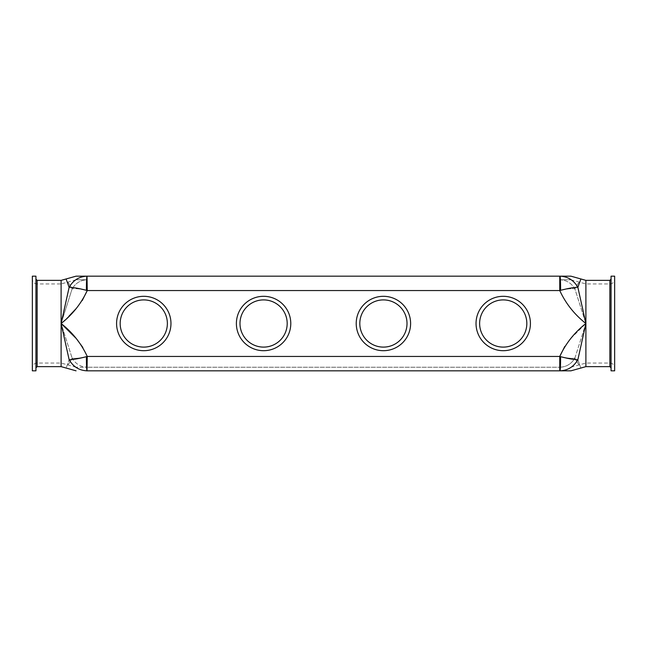<?xml version="1.0" encoding="UTF-8"?>
<svg xmlns="http://www.w3.org/2000/svg" width="647" height="647" viewBox="0 0 647 647"><rect width="100%" height="100%" fill="white"/><g stroke="black" fill="none" stroke-linecap="round" stroke-linejoin="round"><path stroke-width="0.49" stroke-dasharray="3.23 2.43" d="M143.78 347.107A23.607 23.607 0 0 1 123.334 311.7A23.607 23.607 0 0 1 164.217 311.7A23.607 23.607 0 0 1 143.78 347.107M263.596 347.107A23.607 23.607 0 0 1 243.151 311.7A23.607 23.607 0 0 1 284.033 311.7A23.607 23.607 0 0 1 263.596 347.107M383.404 347.107A23.607 23.607 0 0 1 362.967 311.7A23.607 23.607 0 0 1 403.849 311.7A23.607 23.607 0 0 1 383.404 347.107M503.22 347.107A23.607 23.607 0 0 1 482.783 311.7A23.607 23.607 0 0 1 523.666 311.7A23.607 23.607 0 0 1 503.22 347.107M66.091 278.97L69.124 287.349L61.109 323.5L72.132 288.845L67.959 282.035L72.132 288.845L61.109 323.5L69.124 359.651C65.25 370.65 65.25 370.65 69.124 359.651C72.69 359.716 78.449 358.729 86.391 356.683A14.38 0.623 -90 0 0 87.013 370.828C79.136 370.456 73.176 366.736 69.124 359.651L69.124 359.651M35.941 367.828L35.941 279.172L35.941 367.828M35.941 276.172L35.941 370.828M32.35 276.172L32.35 370.828M68.93 316.205L61.109 323.5L61.109 283.96L37.146 283.96L37.146 363.04L37.146 283.96C34.234 283.677 32.633 282.076 32.35 279.172L32.35 367.828L32.35 279.172M82.525 346.962L87.248 356.448A15.754 0.825 -13.8 0 0 86.552 356.618A10.781 0.461 -90 0 0 87.013 367.229L87.248 356.448C81.239 343.452 72.529 332.469 61.109 323.5L72.132 358.155L61.109 323.5C72.513 314.539 81.231 303.556 87.248 290.552L87.248 279.771L76.063 279.771L87.013 279.771C80.511 280.102 75.545 283.127 72.132 288.845C75.553 283.127 80.511 280.094 87.013 279.771A10.781 0.461 -90 0 0 86.552 290.382C80.01 288.861 75.206 288.352 72.132 288.845L72.132 288.845C75.206 288.352 80.01 288.861 86.552 290.382A15.754 0.825 -166.2 0 0 87.248 290.552A15.754 0.825 -166.2 0 1 86.552 290.382A10.781 0.461 -90 0 1 87.013 279.771L87.248 290.552L87.248 276.172L559.752 276.172L559.752 290.552A15.754 0.825 166.2 0 0 560.448 290.382A10.781 0.461 -90 0 0 559.987 279.771L570.937 279.771L559.752 279.771L559.752 290.552L559.987 279.771C566.489 280.094 571.447 283.127 574.868 288.845L585.891 323.5L574.868 288.845L579.041 282.035L574.868 288.845C571.794 288.352 566.99 288.861 560.448 290.382C566.99 288.861 571.794 288.352 574.868 288.845C571.455 283.127 566.489 280.102 559.987 279.771A10.781 0.461 90 0 1 560.448 290.382A15.754 0.825 -13.8 0 1 559.752 290.552C565.761 303.548 574.471 314.531 585.891 323.5L577.876 287.349L580.909 278.97M570.8 338.454L585.891 323.5L585.891 283.96L609.854 283.96L609.854 363.04C612.766 363.323 614.367 364.924 614.65 367.828L614.65 279.172L614.65 367.828M614.65 276.172L614.65 370.828M611.059 276.172L611.059 370.828M611.059 279.172L611.059 367.828L611.059 279.172M82.226 300.523L76.314 308.425M61.109 280.369L61.109 323.5C72.513 314.539 81.231 303.556 87.248 290.552L559.752 290.552C565.761 303.548 574.471 314.531 585.891 323.5L574.868 358.155C580.157 367.035 580.157 367.035 574.868 358.155C580.157 367.035 580.157 367.035 574.868 358.155L585.891 323.5C574.487 332.461 565.769 343.444 559.752 356.448A15.754 0.825 13.8 0 1 560.448 356.618C566.99 358.139 571.794 358.648 574.868 358.155L574.868 358.155C571.447 363.873 566.489 366.906 559.987 367.229A10.781 0.461 -90 0 0 560.448 356.618C566.99 358.139 571.794 358.648 574.868 358.155C571.455 363.873 566.489 366.898 559.987 367.229L559.752 356.448A15.754 0.825 -166.2 0 1 560.448 356.618A10.781 0.461 90 0 1 559.987 367.229L87.013 367.229A10.781 0.461 -90 0 1 86.552 356.618A15.754 0.825 -13.8 0 1 87.248 356.448L87.248 367.229L559.752 367.229L559.752 356.448A19.297 1.1 -165 0 1 560.609 356.683C568.551 358.729 574.31 359.716 577.876 359.651L585.891 323.5C574.487 332.461 565.769 343.444 559.752 356.448L559.752 370.828L87.248 370.828L87.248 356.448L82.808 347.415M564.774 346.477L570.686 338.575M560.609 290.317A14.38 0.623 -90 0 0 559.987 276.172C567.864 276.544 573.824 280.264 577.876 287.349L577.876 287.349C574.31 287.284 568.551 288.271 560.609 290.317A19.305 1.1 165 0 1 559.752 290.552L87.248 290.552L559.752 290.552M577.876 359.651L577.876 359.651C581.75 370.65 581.75 370.65 577.876 359.651C573.824 366.736 567.864 370.456 559.987 370.828A14.38 0.623 90 0 0 560.609 356.683M70.96 332.801L76.192 338.438L82.501 346.921M143.78 296.302A27.198 27.198 0 0 0 120.221 337.095A27.198 27.198 0 0 0 167.33 337.095A27.198 27.198 0 0 0 143.78 296.302M263.596 296.302A27.198 27.198 0 0 0 240.037 337.095A27.198 27.198 0 0 0 287.147 337.095A27.198 27.198 0 0 0 263.596 296.302M383.404 296.302A27.198 27.198 0 0 0 359.853 337.095A27.198 27.198 0 0 0 406.963 337.095A27.198 27.198 0 0 0 383.404 296.302M503.22 296.302A27.198 27.198 0 0 0 479.67 337.095A27.198 27.198 0 0 0 526.779 337.095A27.198 27.198 0 0 0 503.22 296.302M72.132 358.155C75.206 358.648 80.018 358.139 86.552 356.618C80.01 358.139 75.206 358.648 72.132 358.155C75.545 363.873 80.511 366.898 87.013 367.229L76.063 367.229L87.013 367.229C80.511 366.906 75.553 363.873 72.132 358.155C66.843 367.035 66.843 367.035 72.132 358.155C66.843 367.035 66.843 367.035 72.132 358.155L72.132 358.155M86.391 290.317A14.38 0.623 -90 0 1 87.013 276.172C79.136 276.536 73.176 280.264 69.124 287.349L69.124 287.349C72.69 287.284 78.449 288.271 86.391 290.317A19.297 1.1 -165 0 0 87.248 290.552M559.752 356.448L87.248 356.448A19.305 1.1 -15 0 0 86.391 356.683M76.055 279.771L61.109 283.96L61.109 366.631M37.146 366.631L37.146 280.369M61.109 323.5L61.109 363.04L61.109 323.5M570.945 279.771L585.891 283.96L585.891 363.04L585.891 280.369M570.945 367.229L585.891 363.04L609.854 363.04L609.854 283.96C612.766 283.677 614.367 282.076 614.65 279.172M609.854 280.369L609.854 366.631M585.891 366.631L585.891 323.5M76.055 367.229L61.109 363.04L37.146 363.04C34.234 363.323 32.633 364.924 32.35 367.828"/><path stroke-width="0.97" d="M143.78 347.107A23.607 23.607 0 0 0 164.217 311.7A23.607 23.607 0 0 0 123.334 311.7A23.607 23.607 0 0 0 143.78 347.107M263.596 347.107A23.607 23.607 0 0 0 284.033 311.7A23.607 23.607 0 0 0 243.151 311.7A23.607 23.607 0 0 0 263.596 347.107M383.404 347.107A23.607 23.607 0 0 0 403.849 311.7A23.607 23.607 0 0 0 362.967 311.7A23.607 23.607 0 0 0 383.404 347.107M503.22 347.107A23.607 23.607 0 0 0 523.666 311.7A23.607 23.607 0 0 0 482.783 311.7A23.607 23.607 0 0 0 503.22 347.107M82.808 347.415L76.289 338.551L61.109 323.5C72.513 332.461 81.231 343.444 87.248 356.448L87.013 370.828A14.38 0.623 -90 0 1 86.391 356.683C78.449 358.729 72.69 359.716 69.124 359.651C65.25 370.65 65.25 370.65 69.124 359.651L61.109 323.5L69.124 287.349L66.091 278.97L76.055 276.172M82.226 300.523L87.248 290.552A19.305 1.1 -165 0 1 86.391 290.317C78.449 288.271 72.69 287.284 69.124 287.349L69.124 287.349C73.176 280.264 79.136 276.544 87.013 276.172L87.248 290.552C81.239 303.548 72.529 314.531 61.109 323.5L61.109 366.631L37.146 366.631L35.941 367.828M35.941 370.828L35.941 276.172L32.35 276.172L32.35 370.828L35.941 370.828M614.65 370.828L614.65 276.172L611.059 276.172L611.059 370.828L614.65 370.828M611.059 279.172L609.854 280.369L585.891 280.369L585.891 323.5C574.487 314.539 565.769 303.556 559.752 290.552A19.297 1.1 -15 0 0 560.609 290.317C568.551 288.271 574.31 287.284 577.876 287.349L585.891 323.5L577.876 359.651C581.75 370.65 581.75 370.65 577.876 359.651L577.876 359.651C573.824 366.736 567.864 370.456 559.987 370.828L570.937 370.828L559.752 370.828L559.752 356.448L564.774 346.477M585.891 280.369L580.909 278.97L577.876 287.349C573.824 280.264 567.864 276.544 559.987 276.172A14.38 0.623 90 0 1 560.609 290.317M86.391 356.683A19.297 1.1 -15 0 1 87.248 356.448L559.752 356.448A19.305 1.1 15 0 1 560.609 356.683C568.551 358.729 574.31 359.716 577.876 359.651M76.314 308.425L68.93 316.205M559.752 356.448C565.761 343.452 574.471 332.469 585.891 323.5C574.487 314.539 565.769 303.556 559.752 290.552L559.752 276.172L570.937 276.172L87.248 276.172M559.987 370.828L559.987 370.828A14.38 0.623 -90 0 0 560.609 356.683M66.091 278.97L61.109 280.369L61.109 323.5L70.96 332.801M87.013 276.172L76.063 276.172L87.013 276.172A14.38 0.623 -90 0 0 86.391 290.317M69.124 359.651C73.176 366.736 79.136 370.464 87.013 370.828L559.752 370.828M143.78 350.698A27.198 27.198 0 0 1 120.221 309.905A27.198 27.198 0 0 1 167.33 309.905A27.198 27.198 0 0 1 143.78 350.698M263.596 350.698A27.198 27.198 0 0 1 240.037 309.905A27.198 27.198 0 0 1 287.147 309.905A27.198 27.198 0 0 1 263.596 350.698M383.404 350.698A27.198 27.198 0 0 1 359.853 309.905A27.198 27.198 0 0 1 406.963 309.905A27.198 27.198 0 0 1 383.404 350.698M503.22 350.698A27.198 27.198 0 0 1 479.67 309.905A27.198 27.198 0 0 1 526.779 309.905A27.198 27.198 0 0 1 503.22 350.698M61.109 280.369L37.146 280.369L37.146 366.631M611.059 367.828L609.854 366.631L609.854 280.369M585.891 323.5L585.891 366.631L609.854 366.631M87.248 290.552L559.752 290.552M37.146 280.369L35.941 279.172M61.109 366.631L76.055 370.828M580.909 278.97L570.945 276.172M585.891 366.631L570.945 370.828"/></g></svg>
